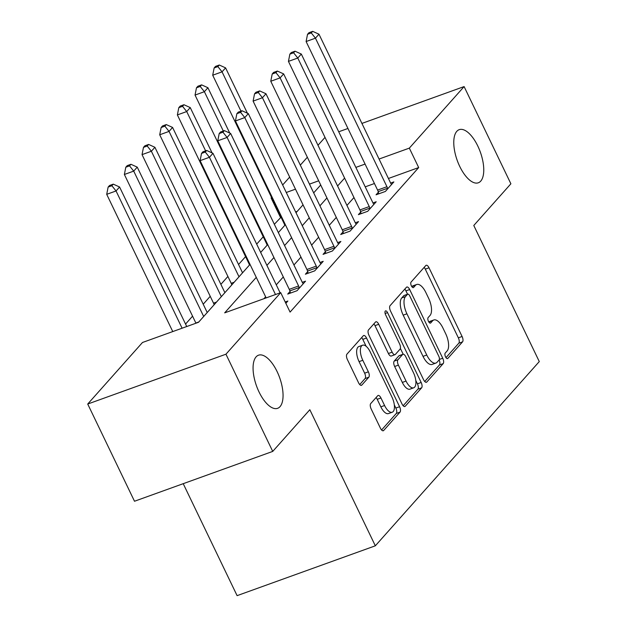<?xml version="1.0" encoding="UTF-8"?>
<svg xmlns="http://www.w3.org/2000/svg" width="627" height="627" viewBox="0 0 627 627"><rect width="100%" height="100%" fill="white"/><g stroke="black" fill="none" stroke-linecap="round" stroke-linejoin="round"><path stroke-width="0.94" d="M445.538 356.849A3.033 1.317 70.2 0 0 447.537 358.605A3.033 1.317 70.2 0 0 447.796 358.432L462.538 341.864A4.326 1.881 70.2 0 0 462.091 336.487L429.025 267.792A4.326 1.881 70.2 0 0 426.172 265.276A4.326 1.881 70.2 0 0 425.804 265.527L411.061 282.095A3.033 1.317 70.2 0 0 411.375 285.857A3.033 1.317 70.2 0 0 413.373 287.621A3.033 1.317 70.2 0 0 413.632 287.44L415.536 285.293A13.857 6.027 70.2 0 1 416.72 284.478A13.857 6.027 70.2 0 1 425.858 292.519L428.609 298.24A13.857 6.027 70.2 0 1 430.051 315.444L428.139 317.591A3.033 1.317 70.2 0 0 428.46 321.353A3.033 1.317 70.2 0 0 430.459 323.117A3.033 1.317 70.2 0 0 430.718 322.936L432.622 320.789A13.857 6.027 70.2 0 1 433.798 319.974A13.857 6.027 70.2 0 1 442.936 328.015L445.695 333.736A13.857 6.027 70.2 0 1 447.129 350.94L445.225 353.087A3.033 1.317 70.2 0 0 445.538 356.849M277.11 371.599A28.231 12.289 70.2 0 0 258.489 355.203A28.231 12.289 70.2 0 0 259.022 391.93A28.231 12.289 70.2 0 0 277.636 408.318A28.231 12.289 70.2 0 0 277.11 371.599M477.813 146.067A28.231 12.289 70.2 0 0 459.191 129.671A28.231 12.289 70.2 0 0 459.724 166.398A28.231 12.289 70.2 0 0 478.338 182.786A28.231 12.289 70.2 0 0 477.813 146.067M370.714 403.584A4.326 1.881 70.2 0 0 371.168 408.961L380.44 428.233A4.326 1.881 70.2 0 0 383.301 430.749A4.326 1.881 70.2 0 0 383.669 430.49L400.034 412.096A4.326 1.881 70.2 0 0 399.587 406.719L366.521 338.024A4.326 1.881 70.2 0 0 363.668 335.508A4.326 1.881 70.2 0 0 363.299 335.758L346.927 354.161A4.326 1.881 70.2 0 0 347.382 359.53L358.581 382.815A4.326 1.881 70.2 0 0 361.442 385.331A4.326 1.881 70.2 0 0 361.81 385.072L368.817 377.203A4.326 1.881 70.2 0 0 368.362 371.827L362.806 360.282A11.584 5.04 70.2 0 1 362.594 345.211A11.584 5.04 70.2 0 1 370.228 351.935L392 397.165A11.584 5.04 70.2 0 1 392.212 412.229A11.584 5.04 70.2 0 1 384.578 405.504L380.95 397.973A4.326 1.881 70.2 0 0 378.089 395.457A4.326 1.881 70.2 0 0 377.72 395.715L370.714 403.584M361.92 123.417L464.105 86.581L510.887 183.789L473.785 225.485L539.283 361.575L375.33 545.811L309.832 409.721L272.729 451.409L225.947 354.2L87.717 404.039L142.486 342.491L198.524 322.286L250.032 264.406M464.105 86.581L409.329 148.129L379.061 159.039M256.271 277.361L224.678 312.857L280.716 292.652L290.074 312.097L418.687 167.566L409.329 148.129M280.716 292.652L225.947 354.2M423.586 379.75A4.326 1.881 70.2 0 0 426.446 382.266A4.326 1.881 70.2 0 0 426.815 382.008L443.187 363.613A4.326 1.881 70.2 0 0 442.733 358.236L409.674 289.533A4.326 1.881 70.2 0 0 406.813 287.025A4.326 1.881 70.2 0 0 406.445 287.276L390.072 305.67A4.326 1.881 70.2 0 0 390.527 311.047L423.586 379.75M421.61 387.854L405.238 406.249A4.326 1.881 70.2 0 1 404.87 406.508A4.326 1.881 70.2 0 1 402.017 403.992L368.95 335.288A4.326 1.881 70.2 0 1 368.504 329.92L375.51 322.043A4.326 1.881 70.2 0 1 375.879 321.784A4.326 1.881 70.2 0 1 378.732 324.3L392.141 352.162A4.326 1.881 70.2 0 0 394.994 354.678A4.326 1.881 70.2 0 0 395.363 354.42L400.01 349.2A4.326 1.881 70.2 0 0 399.564 343.823L385.605 314.817A3.033 1.317 70.2 0 1 385.55 310.874A3.033 1.317 70.2 0 1 387.549 312.63L421.164 382.478A4.326 1.881 70.2 0 1 421.61 387.854L417.872 389.202L403.161 405.74M418.687 167.566L388.419 178.483M374.437 183.523L365.22 186.846M353.965 197.536L346.943 205.429M336.291 217.389L329.277 225.281M318.626 237.241L311.603 245.133M300.96 257.094L293.938 264.986M283.294 276.946L276.272 284.838M265.621 296.798L263.928 298.711M378.355 192.223L376.059 194.801L385.393 191.439L393.874 181.908L390.637 183.076M360.69 212.075L358.393 214.653L367.728 211.291L376.208 201.761L372.971 202.929M343.024 231.927L340.72 234.506L350.062 231.144L358.542 221.613L355.305 222.781M325.35 251.78L323.054 254.366L332.396 250.996L340.876 241.466L337.632 242.633M307.685 271.632L305.388 274.218L314.73 270.848L323.211 261.318L319.966 262.486M290.019 291.484L287.722 294.071L297.057 290.701L305.537 281.17L302.3 282.338M285.207 301.987L287.871 301.023L285.841 303.311M281.045 217.193L274.344 224.278M263.238 236.763L256.678 244.13M245.572 256.615L238.55 264.5M227.899 276.468L220.884 284.352M210.233 296.32L203.211 304.205M192.567 316.173L185.545 324.065M297.245 211.354L295.63 211.934M183.217 483.683L237.1 595.65L375.33 545.811M338.721 131.788L347.938 128.464M272.729 451.409L134.499 501.247L87.717 404.039M280.465 217.404L271.107 197.96L271.546 197.466M282.659 184.981L289.674 177.088M300.325 165.128L307.348 157.236M317.991 145.276L325.013 137.384M318.688 180.803L309.472 184.126M295.489 189.166L286.273 192.489M271.687 197.748L271.107 197.96M260.683 252.446L267.698 244.554M278.349 232.586L285.371 224.701M296.015 212.733L303.037 204.849M313.68 192.881L320.703 184.996M344.607 178.092L337.585 185.984M326.933 197.944L319.919 205.836M309.268 217.796L302.245 225.689M291.602 237.657L284.58 245.541M273.936 257.509L266.914 265.393M365.079 164.078L355.862 167.401M433.798 319.974L430.067 321.314A13.857 6.027 70.2 0 0 428.899 322.121L432.622 320.789M416.72 284.478L412.981 285.818A13.857 6.027 70.2 0 0 411.814 286.625L415.536 285.293M445.985 357.617L458.799 343.212A4.326 1.881 70.2 0 0 458.353 337.835L425.286 269.132A4.326 1.881 70.2 0 0 424.142 267.392M407.542 294.228L405.935 290.881A4.326 1.881 70.2 0 0 404.791 289.141M424.73 381.498L439.449 364.961A4.326 1.881 70.2 0 0 439.143 359.906M439.088 359.984A3.033 1.317 70.2 0 0 438.775 356.222L409.752 295.92A3.033 1.317 70.2 0 0 407.746 294.157A3.033 1.317 70.2 0 0 407.495 294.337L405.481 296.595A13.857 6.027 70.2 0 0 406.915 313.798L426.76 355.023A13.857 6.027 70.2 0 0 435.898 363.064A13.857 6.027 70.2 0 0 437.074 362.241L439.088 359.984M407.746 294.157L404.015 295.505A3.033 1.317 70.2 0 0 403.757 295.685L407.495 294.337M435.898 363.064L432.16 364.412A13.857 6.027 70.2 0 1 423.021 356.363L403.185 315.146A13.857 6.027 70.2 0 1 401.742 297.943L403.757 295.685M394.994 354.678L391.264 356.026A4.326 1.881 70.2 0 1 388.403 353.51L374.993 325.648A4.326 1.881 70.2 0 0 373.849 323.9M400.379 348.416L403.185 354.239M415.787 380.424L417.425 383.826L421.164 382.478M406.053 381.075A11.584 5.04 70.2 0 0 413.695 387.799A11.584 5.04 70.2 0 0 413.475 372.736L405.81 356.802A4.326 1.881 70.2 0 0 402.957 354.286A4.326 1.881 70.2 0 0 402.589 354.545L397.941 359.765A4.326 1.881 70.2 0 0 398.388 365.141L406.053 381.075L402.322 382.423A11.584 5.04 70.2 0 0 409.956 389.148L413.695 387.799M402.957 354.286L399.219 355.634A4.326 1.881 70.2 0 0 398.85 355.885L402.589 354.545M402.322 382.423L394.649 366.489A4.326 1.881 70.2 0 1 394.203 361.113L398.85 355.885M417.872 389.202A4.326 1.881 70.2 0 0 417.425 383.826M392.212 412.229L388.481 413.577A11.584 5.04 70.2 0 1 380.84 406.852L377.211 399.313A4.326 1.881 70.2 0 0 376.067 397.573M362.594 345.211L358.856 346.559A11.584 5.04 70.2 0 0 359.075 361.63L362.806 360.282M359.726 384.563L365.079 378.551A4.326 1.881 70.2 0 0 364.632 373.175L359.075 361.63M366.113 346.276L362.79 339.364A4.326 1.881 70.2 0 0 361.646 337.624M381.584 429.981L396.303 413.444A4.326 1.881 70.2 0 0 395.849 408.067L394.305 404.854M247.399 113.205L225.587 67.873L222.052 71.846L212.71 75.216L284.196 223.753A4.413 1.92 -109.8 0 1 284.791 225.32L284.799 225.336M217.875 66.611L219.293 65.02L215.555 66.368L214.144 67.959L217.875 66.611L222.052 71.846L240.964 111.144M219.293 65.02L225.587 67.873M212.71 75.216L214.144 67.959M387.698 188.852L387.533 188.28A4.413 1.92 70.2 0 0 386.937 186.713L315.452 38.176L318.978 34.203L390.472 182.739A4.413 1.92 70.2 0 0 391.272 184.079L391.577 184.487M378.818 193.806L378.191 191.643A4.413 1.92 70.2 0 0 377.595 190.083L306.109 41.539L315.452 38.176L311.274 32.941L312.685 31.35L308.954 32.698L307.536 34.289L311.274 32.941M307.536 34.289L306.109 41.539M318.978 34.203L312.685 31.35M229.733 133.057L207.921 87.733L204.386 91.699L195.044 95.069L266.53 243.605A4.413 1.92 -109.8 0 1 267.126 245.173L267.133 245.188M200.209 86.463L201.62 84.872L197.889 86.22L196.47 87.811L200.209 86.463L204.386 91.699L223.298 130.996M201.62 84.872L207.921 87.733M195.044 95.069L196.47 87.811M212.067 152.91L190.247 107.585L186.713 111.551L177.378 114.921L248.864 263.458A4.413 1.92 -109.8 0 1 249.46 265.025L249.468 265.049M182.543 106.316L183.954 104.733L180.215 106.073L178.805 107.664L182.543 106.316L186.713 111.551L205.625 150.848M183.954 104.733L190.247 107.585M177.378 114.921L178.805 107.664M242.547 272.816L172.582 127.438L169.047 131.404L159.713 134.774L231.198 283.31A4.413 1.92 -109.8 0 1 231.794 284.877L231.825 284.862M164.877 126.168L166.288 124.585L162.55 125.925L161.139 127.516L164.877 126.168L169.047 131.404L239.012 276.789M166.288 124.585L172.582 127.438M159.713 134.774L161.139 127.516M370.032 208.705L369.867 208.133A4.413 1.92 70.2 0 0 369.264 206.565L297.778 58.029L301.313 54.055L372.799 202.592A4.413 1.92 70.2 0 0 373.598 203.932L373.911 204.339M361.144 213.666L360.525 211.503A4.413 1.92 70.2 0 0 359.929 209.935L288.444 61.391L297.778 58.029L293.608 52.793L295.019 51.202L291.281 52.55L289.87 54.141L293.608 52.793M289.87 54.141L288.444 61.391M301.313 54.055L295.019 51.202M352.358 228.557L352.194 227.985A4.413 1.92 70.2 0 0 351.598 226.418L280.112 77.881L283.647 73.908L355.133 222.444A4.413 1.92 70.2 0 0 355.932 223.784L356.246 224.2M343.478 233.518L342.859 231.355A4.413 1.92 70.2 0 0 342.264 229.788L270.77 81.251L280.112 77.881L275.935 72.646L277.353 71.055L273.615 72.403L272.204 73.994L275.935 72.646M272.204 73.994L270.77 81.251M283.647 73.908L277.353 71.055M334.693 248.41L334.528 247.837A4.413 1.92 70.2 0 0 333.932 246.27L262.447 97.734L265.981 93.76L337.467 242.304A4.413 1.92 70.2 0 0 338.267 243.637L338.572 244.052M325.813 253.371L325.186 251.208A4.413 1.92 70.2 0 0 324.59 249.64L253.104 101.104L262.447 97.734L258.269 92.498L259.688 90.907L255.949 92.255L254.538 93.846L258.269 92.498M254.538 93.846L253.104 101.104M265.981 93.76L259.688 90.907M224.881 292.668L154.916 147.29L151.381 151.256L142.039 154.626L213.525 303.162A4.413 1.92 -109.8 0 1 214.128 304.73L214.128 304.753M147.204 146.02L148.623 144.437L144.884 145.785L143.473 147.369L147.204 146.02L151.381 151.256L221.347 296.642M148.623 144.437L154.916 147.29M142.039 154.626L143.473 147.369M317.027 268.262L316.862 267.69A4.413 1.92 70.2 0 0 316.267 266.122L244.781 117.586L248.316 113.612L319.801 262.157A4.413 1.92 70.2 0 0 320.601 263.489L320.906 263.904M308.147 273.223L307.52 271.06A4.413 1.92 70.2 0 0 306.924 269.492L235.438 120.956L244.781 117.586L240.603 112.351L242.014 110.76L238.284 112.108L236.865 113.699L240.603 112.351M236.865 113.699L235.438 120.956M248.316 113.612L242.014 110.76M207.216 312.52L137.25 167.143L133.716 171.116L124.373 174.478L195.859 323.015A4.413 1.92 -109.8 0 1 195.953 323.218M129.538 165.873L130.949 164.29L127.218 165.638L125.8 167.221L129.538 165.873L133.716 171.116L203.681 316.494M130.949 164.29L137.25 167.143M124.373 174.478L125.8 167.221M299.361 288.114L299.197 287.542A4.413 1.92 70.2 0 0 298.601 285.975L227.107 137.438L230.642 133.473L302.128 282.009A4.413 1.92 70.2 0 0 302.935 283.341L303.241 283.757M290.473 293.075L289.854 290.912A4.413 1.92 70.2 0 0 289.259 289.345L217.773 140.809L227.107 137.438L222.938 132.203L224.348 130.612L220.618 131.96L219.199 133.551L222.938 132.203M219.199 133.551L217.773 140.809M230.642 133.473L224.348 130.612M186.736 326.534L119.577 186.995L116.05 190.969L106.708 194.331L172.762 331.581M111.872 185.733L113.283 184.142L109.553 185.49L108.134 187.073L111.872 185.733L116.05 190.969L182.096 328.211M113.283 184.142L119.577 186.995M106.708 194.331L108.134 187.073M275.496 294.541L209.442 157.291L212.976 153.325L280.136 292.864M266.154 297.903L200.107 160.661L209.442 157.291L205.272 152.055L206.683 150.472L202.944 151.812L201.533 153.403L205.272 152.055M201.533 153.403L200.107 160.661M212.976 153.325L206.683 150.472M447.223 358.636L447.796 358.432M413.06 287.644L413.632 287.44M430.146 323.14L430.718 322.936M425.286 269.132L429.025 267.792M458.353 337.835L462.091 336.487M458.799 343.212L462.538 341.864M405.935 290.881L409.674 289.533M439.339 359.459L442.733 358.236M439.449 364.961L443.187 363.613M425.999 382.305L426.815 382.008M401.742 297.943L405.481 296.595M403.185 315.146L406.915 313.798M423.021 356.363L426.76 355.023M404.423 406.547L405.238 406.249M374.993 325.648L378.732 324.3M388.403 353.51L392.141 352.162M385.135 313.5L387.549 312.63M394.203 361.113L397.941 359.765M394.649 366.489L398.388 365.141M377.211 399.313L380.95 397.973M380.84 406.852L384.578 405.504M364.632 373.175L368.362 371.827M365.079 378.551L368.817 377.203M360.995 385.37L361.81 385.072M362.79 339.364L366.521 338.024M395.849 408.067L399.587 406.719M396.303 413.444L400.034 412.096M382.854 430.788L383.669 430.49M284.196 223.753L284.807 223.533M387.533 188.28L378.191 191.643M386.937 186.713L377.595 190.083M266.53 243.605L267.141 243.386M248.864 263.458L249.475 263.238M231.198 283.31L234.161 282.244M369.867 208.133L360.525 211.503M369.264 206.565L359.929 209.935M352.194 227.985L342.859 231.355M351.598 226.418L342.264 229.788M334.528 247.837L325.186 251.208M333.932 246.27L324.59 249.64M213.525 303.162L216.495 302.096M316.862 267.69L307.52 271.06M316.267 266.122L306.924 269.492M195.859 323.015L198.83 321.949M299.197 287.542L289.854 290.912M298.601 285.975L289.259 289.345"/></g></svg>
